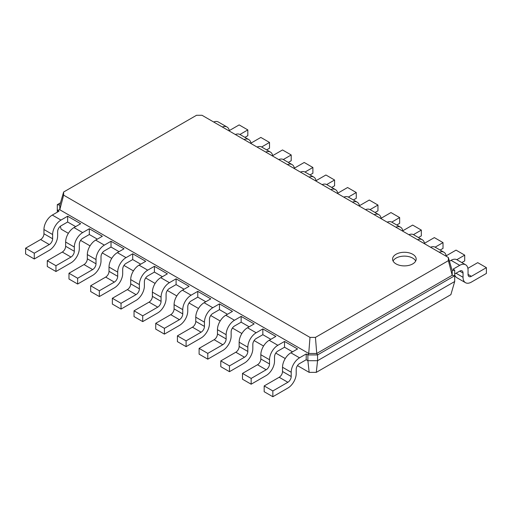 <?xml version="1.0" encoding="UTF-8"?>
<svg xmlns="http://www.w3.org/2000/svg" width="512" height="512" viewBox="0 0 512 512"><rect width="100%" height="100%" fill="white"/><g stroke="black" fill="none" stroke-linecap="round" stroke-linejoin="round"><path stroke-width="0.77" d="M299.546 363.59A4.717 2.726 120 0 0 296.205 369.37L296.205 373.613A11.795 6.81 -60 0 1 287.866 388.058L272.851 396.73L272.851 390.95L287.866 382.278A4.717 2.726 120 0 0 291.2 376.499L291.2 372.262A11.795 6.81 -60 0 1 299.546 357.811L306.214 353.958L306.214 359.738L299.546 363.59M272.851 396.73L264.173 391.718L264.173 385.939L279.187 377.274A4.717 2.726 120 0 0 282.528 371.494L282.528 367.251A11.795 6.81 -60 0 1 290.867 352.806L297.542 348.954L284.531 341.44L284.531 347.219L277.856 351.072A4.717 2.726 120 0 0 274.522 356.851L274.522 361.088A11.795 6.81 -60 0 1 266.176 375.539L251.162 384.205L251.162 378.426L266.176 369.76A4.717 2.726 120 0 0 269.517 363.981L269.517 359.738A11.795 6.81 -60 0 1 277.856 345.293L284.531 341.44M316.288 372.365L317.562 360.704L454.701 281.53L450.874 294.662L316.288 372.365L309.165 372.365L297.478 365.619M285.254 358.56L275.789 353.094M263.565 346.035L254.099 340.57M241.875 333.517L232.41 328.051M220.186 320.992L210.72 315.526M198.496 308.474L189.03 303.008M176.806 295.949L167.347 290.483M155.123 283.43L145.658 277.965M133.434 270.906L123.968 265.44M111.744 258.387L102.278 252.922M90.054 245.862L80.589 240.397M68.365 233.338L61.126 229.165L60.301 226.317M75.648 226.624L67.642 222.003L60.966 225.856A4.717 2.726 120 0 0 57.632 231.635L57.632 235.872A11.795 6.81 -60 0 1 49.293 250.317L34.278 258.989L34.278 253.21L49.293 244.538A4.717 2.726 120 0 0 52.627 238.758L52.627 234.522A11.795 6.81 -60 0 1 60.966 220.077L67.642 216.224L67.642 222.003M97.338 239.149L89.331 234.522L82.656 238.374A4.717 2.726 120 0 0 79.322 244.154L79.322 248.39A11.795 6.81 -60 0 1 70.982 262.842L55.962 271.507L55.962 265.728L70.982 257.062A4.717 2.726 120 0 0 74.317 251.283L74.317 247.046A11.795 6.81 -60 0 1 82.656 232.595L89.331 228.742L89.331 234.522M119.027 251.667L111.021 247.046L104.346 250.899A4.717 2.726 120 0 0 101.011 256.678L101.011 260.915A11.795 6.81 -60 0 1 92.666 275.36L77.651 284.032L77.651 278.253L92.666 269.581A4.717 2.726 120 0 0 96.006 263.802L96.006 259.565A11.795 6.81 -60 0 1 104.346 245.12L111.021 241.267L111.021 247.046M140.717 264.192L132.71 259.565L126.035 263.418A4.717 2.726 120 0 0 122.701 269.197L122.701 273.434A11.795 6.81 -60 0 1 114.355 287.885L99.341 296.557L99.341 290.778L114.355 282.106A4.717 2.726 120 0 0 117.696 276.326L117.696 272.09A11.795 6.81 -60 0 1 126.035 257.638L132.71 253.786L132.71 259.565M162.406 276.71L154.4 272.09L147.725 275.942A4.717 2.726 120 0 0 144.384 281.722L144.384 285.958A11.795 6.81 -60 0 1 136.045 300.41L121.03 309.075L121.03 303.296L136.045 294.63A4.717 2.726 120 0 0 139.379 288.845L139.379 284.608A11.795 6.81 -60 0 1 147.725 270.163L154.4 266.31L154.4 272.09M184.096 289.235L176.083 284.608L169.414 288.461A4.717 2.726 120 0 0 166.074 294.24L166.074 298.483A11.795 6.81 -60 0 1 157.734 312.928L142.72 321.6L142.72 315.821L157.734 307.149A4.717 2.726 120 0 0 161.069 301.37L161.069 297.133A11.795 6.81 -60 0 1 169.414 282.682L176.083 278.829L176.083 284.608M205.786 301.754L197.773 297.133L197.773 291.354L210.79 298.867L204.115 302.72A11.795 6.81 -60 0 0 195.77 317.165L195.77 321.402A4.717 2.726 120 0 1 192.435 327.187L177.421 335.853L177.421 341.632L186.093 346.643L186.093 340.864L201.114 332.192A4.717 2.726 120 0 0 204.448 326.413L204.448 322.176A11.795 6.81 -60 0 1 212.787 307.725L219.462 303.872L219.462 309.651L212.787 313.504A4.717 2.726 120 0 0 209.453 319.283L209.453 323.526A11.795 6.81 -60 0 1 201.114 337.971L186.093 346.643M227.469 314.278L219.462 309.651M249.158 326.797L241.152 322.176L241.152 316.397L254.163 323.91L247.494 327.763A11.795 6.81 -60 0 0 239.149 342.208L239.149 346.451A4.717 2.726 120 0 1 235.814 352.23L220.8 360.896L220.8 366.675L229.472 371.686L229.472 365.907L244.486 357.235A4.717 2.726 120 0 0 247.827 351.456L247.827 347.219A11.795 6.81 -60 0 1 256.166 332.768L262.842 328.915L262.842 334.694L256.166 338.547A4.717 2.726 120 0 0 252.832 344.326L252.832 348.57A11.795 6.81 -60 0 1 244.486 363.014L229.472 371.686M270.848 339.322L262.842 334.694M292.538 351.84L284.531 347.219M309.165 372.365L307.885 360.704L306.214 359.738M454.701 281.53L454.701 275.75L317.562 354.925L317.562 360.704L307.885 360.704L307.885 354.925L306.214 353.958M454.701 274.016L459.706 271.123A4.717 2.726 -60 0 1 462.067 270.893A4.717 2.726 -60 0 1 463.04 273.05L463.04 277.286A11.795 6.81 120 0 0 465.485 282.688A11.795 6.81 120 0 0 471.386 282.106L486.4 273.434L486.4 267.654L471.386 276.326A4.717 2.726 -60 0 1 469.024 276.557A4.717 2.726 -60 0 1 468.051 274.4L468.051 270.163A11.795 6.81 120 0 0 465.606 264.762A11.795 6.81 120 0 0 459.706 265.344L453.03 269.197L454.701 270.163L454.701 275.75L452.198 275.264L316.73 353.478L317.562 354.925L307.885 354.925L308.723 353.478L59.802 209.766L63.629 195.162L63.629 192.013L196.55 115.27L202.003 115.27L448.371 257.51L448.371 260.659L315.45 337.395L309.997 337.395L63.629 195.162M272.851 390.95L264.173 385.939M57.299 212.173L57.299 204.666L60.48 202.829M34.278 258.989L25.6 253.978L25.6 248.198L40.614 239.533A4.717 2.726 120 0 0 43.949 233.754L43.949 229.517A11.795 6.81 -60 0 1 52.294 215.066L58.97 211.213L57.299 210.246L59.802 209.766L59.802 205.146L63.629 192.013M55.962 271.507L47.29 266.502L47.29 260.723L62.304 252.051A4.717 2.726 120 0 0 65.638 246.272L65.638 242.035A11.795 6.81 -60 0 1 73.984 227.584L80.653 223.731L67.642 216.224M251.162 384.205L242.483 379.2L242.483 373.421L257.504 364.749A4.717 2.726 120 0 0 260.838 358.97L260.838 354.733A11.795 6.81 -60 0 1 269.178 340.282L275.853 336.429L262.842 328.915M77.651 284.032L68.979 279.021L68.979 273.242L83.994 264.576A4.717 2.726 120 0 0 87.328 258.797L87.328 254.56A11.795 6.81 -60 0 1 95.674 240.109L102.342 236.256L89.331 228.742M99.341 296.557L90.669 291.546L90.669 285.766L105.683 277.094A4.717 2.726 120 0 0 109.018 271.315L109.018 267.078A11.795 6.81 -60 0 1 117.357 252.634L124.032 248.781L111.021 241.267M241.152 322.176L234.477 326.029A4.717 2.726 120 0 0 231.142 331.808L231.142 336.045A11.795 6.81 -60 0 1 222.797 350.496L207.782 359.162L207.782 353.382L222.797 344.717A4.717 2.726 120 0 0 226.138 338.938L226.138 334.694A11.795 6.81 -60 0 1 234.477 320.25L241.152 316.397M207.782 359.162L199.11 354.157L199.11 348.378L214.125 339.706A4.717 2.726 120 0 0 217.459 333.926L217.459 329.69A11.795 6.81 -60 0 1 225.805 315.238L232.474 311.386L219.462 303.872M121.03 309.075L112.352 304.064L112.352 298.285L127.373 289.619A4.717 2.726 120 0 0 130.707 283.84L130.707 279.603A11.795 6.81 -60 0 1 139.046 265.152L145.722 261.299L132.71 253.786M142.72 321.6L134.042 316.589L134.042 310.81L149.056 302.138A4.717 2.726 120 0 0 152.397 296.358L152.397 292.122A11.795 6.81 -60 0 1 160.736 277.677L167.411 273.824L154.4 266.31M197.773 297.133L191.104 300.986A4.717 2.726 120 0 0 187.763 306.765L187.763 311.002A11.795 6.81 -60 0 1 179.424 325.453L164.41 334.118L164.41 328.339L179.424 319.674A4.717 2.726 120 0 0 182.758 313.894L182.758 309.651A11.795 6.81 -60 0 1 191.104 295.206L197.773 291.354M164.41 334.118L155.731 329.114L155.731 323.328L170.746 314.662A4.717 2.726 120 0 0 174.086 308.883L174.086 304.646A11.795 6.81 -60 0 1 182.426 290.195L189.101 286.342L176.083 278.829M315.45 337.395L316.73 353.478L308.723 353.478L309.997 337.395M396.038 254.266A11.795 6.81 0 0 0 392.582 259.085A11.795 6.81 0 0 0 404.384 265.894A11.795 6.81 0 0 0 416.179 259.085A11.795 6.81 0 0 0 408.896 252.794A11.795 6.81 0 0 0 396.038 254.266M251.162 378.426L242.483 373.421M57.299 204.666L59.802 205.146M34.278 253.21L25.6 248.198M55.962 265.728L47.29 260.723M229.472 365.907L220.8 360.896M77.651 278.253L68.979 273.242M207.782 353.382L199.11 348.378M99.341 290.778L90.669 285.766M186.093 340.864L177.421 335.853M121.03 303.296L112.352 298.285M164.41 328.339L155.731 323.328M142.72 315.821L134.042 310.81M454.701 270.163L452.198 270.643L452.198 275.264L448.371 260.659M452.198 270.643L448.371 257.51M415.699 261.011A11.795 6.81 0 0 0 396.038 258.118A11.795 6.81 0 0 0 393.069 261.011M244.941 137.363L247.827 135.699L247.827 129.92L239.149 124.909L229.306 130.592M229.389 131.078A11.795 6.81 120 0 0 227.027 127.021L218.355 122.01A11.795 6.81 120 0 0 213.658 122.003M247.827 129.92L239.936 134.47M227.027 127.021A11.795 6.81 120 0 0 222.336 127.008M454.701 274.784A11.795 6.81 120 0 0 456.813 277.683L465.485 282.688M486.4 267.654L477.722 262.65L467.878 268.333M465.606 264.762L456.928 259.75A11.795 6.81 120 0 0 451.034 260.339L449.459 261.242M266.63 149.882L269.517 148.218L269.517 142.438L260.838 137.427L250.995 143.117M251.072 143.603A11.795 6.81 120 0 0 248.717 139.546L240.045 134.534A11.795 6.81 120 0 0 235.347 134.522M461.824 262.579L464.71 260.915L464.71 255.136L456.819 259.693M446.272 256.301A11.795 6.81 120 0 0 443.917 252.237A11.795 6.81 120 0 0 439.226 252.23M269.517 142.438L261.619 146.995M248.717 139.546A11.795 6.81 120 0 0 244.026 139.533M464.71 255.136L456.038 250.125L446.189 255.808M443.917 252.237L435.238 247.232A11.795 6.81 120 0 0 430.547 247.219M288.32 162.406L291.2 160.742L291.2 154.963L282.528 149.952L272.685 155.635M272.762 156.122A11.795 6.81 120 0 0 270.406 152.064L261.734 147.053A11.795 6.81 120 0 0 257.037 147.046M440.141 250.061L443.021 248.39L443.021 242.611L435.13 247.168M424.582 243.776A11.795 6.81 120 0 0 422.227 239.718A11.795 6.81 120 0 0 417.536 239.706M291.2 154.963L283.309 159.52M270.406 152.064A11.795 6.81 120 0 0 265.715 152.051M443.021 242.611L434.349 237.606L424.499 243.29M422.227 239.718L413.555 234.707A11.795 6.81 120 0 0 408.858 234.701M310.01 174.925L312.89 173.261L312.89 167.482L304.218 162.477L294.368 168.16M294.451 168.646A11.795 6.81 120 0 0 292.096 164.589L283.418 159.578A11.795 6.81 120 0 0 278.726 159.565M418.451 237.536L421.331 235.872L421.331 230.093L413.44 234.65M402.893 231.258A11.795 6.81 120 0 0 400.538 227.194A11.795 6.81 120 0 0 395.846 227.187M312.89 167.482L304.998 172.038M292.096 164.589A11.795 6.81 120 0 0 287.405 164.576M421.331 230.093L412.659 225.082L402.816 230.765M400.538 227.194L391.866 222.189A11.795 6.81 120 0 0 387.168 222.176M331.693 187.45L334.579 185.786L334.579 180.006L325.907 174.995L316.058 180.678M316.141 181.165A11.795 6.81 120 0 0 313.786 177.107L305.107 172.102A11.795 6.81 120 0 0 300.416 172.09M396.762 225.018L399.648 223.347L399.648 217.568L391.757 222.125M381.203 218.733A11.795 6.81 120 0 0 378.848 214.675A11.795 6.81 120 0 0 374.157 214.662M334.579 180.006L326.688 184.563M313.786 177.107A11.795 6.81 120 0 0 309.088 177.101M399.648 217.568L390.97 212.563L381.126 218.246M378.848 214.675L370.176 209.664A11.795 6.81 120 0 0 365.478 209.658M353.382 199.968L356.269 198.304L356.269 192.525L347.59 187.52L337.747 193.203M337.83 193.69A11.795 6.81 120 0 0 335.475 189.632L326.797 184.621A11.795 6.81 120 0 0 322.106 184.608M375.072 212.493L377.958 210.829L377.958 205.05L370.067 209.606M359.52 206.214A11.795 6.81 120 0 0 357.165 202.15A11.795 6.81 120 0 0 352.467 202.144M356.269 192.525L348.378 197.082M335.475 189.632A11.795 6.81 120 0 0 330.778 189.619M377.958 205.05L369.28 200.038L359.437 205.722M357.165 202.15L348.486 197.146A11.795 6.81 120 0 0 343.795 197.133M299.546 357.811L290.867 352.806M291.2 372.262L282.528 367.251M291.2 376.499L282.528 371.494M287.866 382.278L279.187 377.274M277.856 345.293L269.178 340.282M60.966 220.077L52.294 215.066M256.166 332.768L247.494 327.763M82.656 232.595L73.984 227.584M234.477 320.25L225.805 315.238M104.346 245.12L95.674 240.109M212.787 307.725L204.115 302.72M126.035 257.638L117.357 252.634M191.104 295.206L182.426 290.195M147.725 270.163L139.046 265.152M169.414 282.682L160.736 277.677M269.517 359.738L260.838 354.733M269.517 363.981L260.838 358.97M266.176 369.76L257.504 364.749M52.627 234.522L43.949 229.517M52.627 238.758L43.949 233.754M49.293 244.538L40.614 239.533M74.317 247.046L65.638 242.035M74.317 251.283L65.638 246.272M70.982 257.062L62.304 252.051M247.827 347.219L239.149 342.208M247.827 351.456L239.149 346.451M244.486 357.235L235.814 352.23M96.006 259.565L87.328 254.56M96.006 263.802L87.328 258.797M92.666 269.581L83.994 264.576M226.138 334.694L217.459 329.69M226.138 338.938L217.459 333.926M222.797 344.717L214.125 339.706M117.696 272.09L109.018 267.078M117.696 276.326L109.018 271.315M114.355 282.106L105.683 277.094M204.448 322.176L195.77 317.165M204.448 326.413L195.77 321.402M201.114 332.192L192.435 327.187M139.379 284.608L130.707 279.603M139.379 288.845L130.707 283.84M136.045 294.63L127.373 289.619M182.758 309.651L174.086 304.646M182.758 313.894L174.086 308.883M179.424 319.674L170.746 314.662M161.069 297.133L152.397 292.122M161.069 301.37L152.397 296.358M157.734 307.149L149.056 302.138M459.706 271.123L463.04 273.05M451.034 260.339L459.706 265.344M468.051 274.4L471.386 276.326M456.038 273.242L463.04 277.286"/></g></svg>

